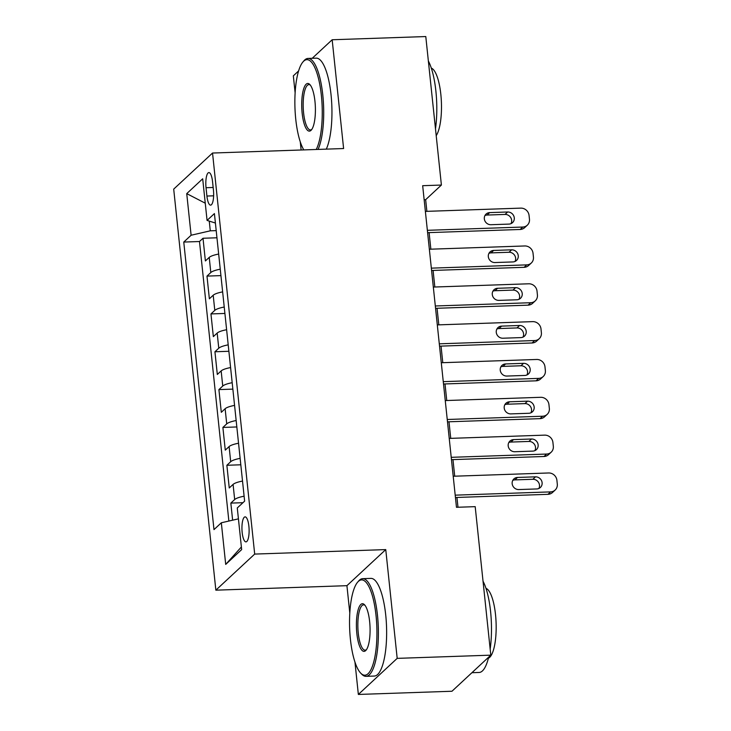 <?xml version="1.0" encoding="UTF-8"?>
<svg xmlns="http://www.w3.org/2000/svg" width="731" height="731" viewBox="0 0 731 731"><rect width="100%" height="100%" fill="white"/><g stroke="black" fill="none" stroke-linecap="round" stroke-linejoin="round"><path stroke-width="1.1" d="M248.887 526.256A12.509 3.564 -92 0 0 245.095 516.872A12.509 3.564 -92 0 0 242.171 532.497A12.509 3.564 -92 0 0 245.954 541.881A12.509 3.564 -92 0 0 248.887 526.256M354.955 662.103L358.354 694.45L397.189 658.366L385.758 549.593L346.923 585.677L349.811 613.163M346.923 585.677L215.855 590.173L173.704 189.119L212.538 153.035L254.69 554.08L215.855 590.173M298.613 70.934L293.332 75.841L295.132 92.928M300.277 141.869L301.126 149.992M358.354 694.45L451.968 691.243L490.803 655.159L475.196 506.656L456.473 507.296L422.673 185.692L441.396 185.053L425.789 36.55L332.166 39.757L312.228 58.288M218.66 254.059A15.634 3.6 174 0 0 209.221 257.403L205.393 260.958L203.008 238.26L216.952 237.785M220.25 269.191A15.634 3.6 174 0 0 210.811 272.535L206.983 276.099L220.926 275.614M206.983 276.099L209.368 298.796L213.196 295.233A15.634 3.6 174 0 1 222.635 291.888M226.619 329.727A15.634 3.6 174 0 0 217.171 333.071L213.342 336.635L210.957 313.928L224.901 313.453M230.594 367.565A15.634 3.6 174 0 0 221.155 370.909L217.317 374.464L214.932 351.766L228.885 351.282M234.569 405.394A15.634 3.6 174 0 0 225.13 408.739L221.301 412.302L218.907 389.596L232.86 389.12M238.544 443.233A15.634 3.6 174 0 0 229.105 446.577L225.276 450.132L222.891 427.434L236.835 426.959M242.518 481.071A15.634 3.6 174 0 0 233.079 484.415L229.251 487.97L226.866 465.272L240.81 464.788M206.041 187.721L206.919 196.045A12.116 3.454 -92 0 0 210.592 205.137A12.116 3.454 -92 0 0 213.425 189.996L212.557 181.672A12.116 3.454 -92 0 0 208.883 172.589A12.116 3.454 -92 0 0 206.041 187.721L213.16 187.474M209.267 221.109L210.281 230.822L191.111 235.236L183.764 242.062L213.982 529.61L221.329 522.784L225.705 564.405L241.659 549.584L237.283 507.963L244.629 501.137L214.411 213.589L207.065 220.415L215.398 223.037M191.111 235.236L186.734 193.624L202.688 178.793L207.065 220.415M203.008 238.26L199.49 241.522L228.867 521.048M244.117 496.203A15.634 3.6 -6 0 0 234.669 499.547L230.841 503.102L232.632 520.18M226.866 465.272L230.694 461.709A15.634 3.6 -6 0 1 240.133 458.364M222.891 427.434L226.72 423.879A15.634 3.6 -6 0 1 236.159 420.535M218.907 389.596L222.745 386.041A15.634 3.6 -6 0 1 232.184 382.697M214.932 351.766L218.77 348.203A15.634 3.6 -6 0 1 228.209 344.858M210.957 313.928L214.786 310.373A15.634 3.6 -6 0 1 224.234 307.029M216.202 230.621L210.281 230.822M397.189 658.366L490.803 655.159M385.758 549.593L254.69 554.08M212.538 153.035L343.607 148.539L332.166 39.757M426.877 211.35L425.652 199.682L441.396 185.053M457.981 507.241L456.948 497.445M454.709 476.192L452.973 459.616M450.735 438.353L448.998 421.778M446.76 400.524L445.015 383.949M442.785 362.686L441.04 346.11M438.81 324.847L437.065 308.272M434.826 287.018L433.09 270.443M430.851 249.18L429.115 232.604M424.144 199.737L425.652 199.682M199.49 241.522L183.764 242.062M230.841 503.102L242.957 502.69M221.329 522.784L238.425 518.846M205.247 203.181L186.734 193.624M225.705 564.405L241.385 546.971M425.369 211.396L520.783 208.125A7.822 7.273 47.1 0 1 529.061 215.435L529.463 219.218A7.822 7.273 47.1 0 1 527.298 225.203A7.822 7.273 47.1 0 1 522.766 227.039L427.361 230.32M427.608 232.659L520.143 229.479L522.766 227.039M507.652 211.99A6.259 5.821 -132.9 0 1 512.55 222.626A6.259 5.821 -132.9 0 1 508.931 224.097L490.958 224.719A6.259 5.821 -132.9 0 1 486.06 214.082A6.259 5.821 -132.9 0 1 489.679 212.611L507.652 211.99L505.03 214.43A6.259 5.821 -132.9 0 1 511.033 223.622M484.955 215.526A6.259 5.821 -132.9 0 1 487.056 215.051L505.03 214.43M527.298 225.203L524.666 227.643A7.822 7.273 -132.9 0 1 520.143 229.479M316.24 149.471A47.698 13.606 -92 0 0 321.366 95.414A47.698 13.606 -92 0 0 302.954 61.943A47.698 13.606 -92 0 0 295.753 119.208A47.698 13.606 -92 0 0 303.794 149.901M302.954 61.943L303.941 60.792A48.867 13.935 88 0 1 308.007 58.434A48.867 13.935 88 0 1 322.8 95.085A48.867 13.935 88 0 1 318.058 149.416M314.96 101.362A23.849 6.798 88 0 1 311.36 129.99A23.849 6.798 88 0 1 302.159 113.259A23.849 6.798 88 0 1 303.301 90.123A23.849 6.798 88 0 1 309.798 84.485A23.849 6.798 88 0 1 314.96 101.362M310.337 85.107A22.67 6.469 -92 0 0 308.902 84.613A22.67 6.469 -92 0 0 303.593 112.93A22.67 6.469 -92 0 0 310.456 129.935A22.67 6.469 -92 0 0 311.854 129.332M428.357 60.984A48.867 13.935 88 0 1 435.895 91.201A48.867 13.935 88 0 1 435.484 128.802M431.308 68.111A35.179 10.033 88 0 1 440.83 94.317A35.179 10.033 88 0 1 436.206 135.655M308.007 58.434L316.249 58.151A48.867 13.935 88 0 1 331.042 94.802A48.867 13.935 88 0 1 326.3 149.133M376.045 615.648A47.698 13.606 -92 0 0 357.633 582.178A47.698 13.606 -92 0 0 350.432 639.442A47.698 13.606 -92 0 0 360.758 673.187A47.698 13.606 -92 0 0 373.751 661.92A47.698 13.606 -92 0 0 376.045 615.648M357.633 582.178L358.619 581.026A48.867 13.935 88 0 1 362.686 578.669A48.867 13.935 88 0 1 377.479 615.31A48.867 13.935 88 0 1 366.039 676.339A48.867 13.935 88 0 1 361.818 674.274L360.758 673.187M369.639 621.597A23.849 6.798 88 0 1 366.039 650.225A23.849 6.798 88 0 1 356.838 633.494A23.849 6.798 88 0 1 357.98 610.358A23.849 6.798 88 0 1 364.477 604.72A23.849 6.798 88 0 1 369.639 621.597M365.016 605.341A22.67 6.469 -92 0 0 363.581 604.848A22.67 6.469 -92 0 0 358.272 633.165A22.67 6.469 -92 0 0 365.135 650.161A22.67 6.469 -92 0 0 366.533 649.567M483.036 581.218A48.867 13.935 88 0 1 490.574 611.436A48.867 13.935 88 0 1 490.163 649.037M485.987 588.345A35.179 10.033 88 0 1 495.508 614.552A35.179 10.033 88 0 1 488.381 658.238M362.686 578.669L370.928 578.385A48.867 13.935 88 0 1 385.721 615.027A48.867 13.935 88 0 1 374.272 676.056L366.039 676.339M488.646 657.16A48.867 13.935 88 0 1 479.125 672.465L471.906 672.712M429.353 249.234L524.757 245.963A7.822 7.273 47.1 0 1 533.036 253.273L533.438 257.056A7.822 7.273 47.1 0 1 531.273 263.041A7.822 7.273 47.1 0 1 526.74 264.878L431.336 268.149M431.582 270.488L524.118 267.318L526.74 264.878M511.636 249.828A6.259 5.821 -132.9 0 1 516.525 260.464A6.259 5.821 -132.9 0 1 512.906 261.936L494.933 262.548A6.259 5.821 -132.9 0 1 490.035 251.921A6.259 5.821 -132.9 0 1 493.653 250.441L511.636 249.828L509.004 252.268A6.259 5.821 -132.9 0 1 515.008 261.46M488.929 253.355A6.259 5.821 -132.9 0 1 491.031 252.88L509.004 252.268M531.273 263.041L528.65 265.481A7.822 7.273 -132.9 0 1 524.118 267.318M433.328 287.064L528.732 283.792A7.822 7.273 47.1 0 1 537.02 291.102L537.413 294.885A7.822 7.273 47.1 0 1 535.247 300.87A7.822 7.273 47.1 0 1 530.724 302.716L435.31 305.987M435.557 308.327L528.093 305.156L530.724 302.716M515.611 287.667A6.259 5.821 -132.9 0 1 520.499 298.303A6.259 5.821 -132.9 0 1 516.881 299.774L498.907 300.386A6.259 5.821 -132.9 0 1 494.01 289.75A6.259 5.821 -132.9 0 1 497.637 288.279L515.611 287.667L512.988 290.097A6.259 5.821 -132.9 0 1 518.983 299.299M492.904 291.194A6.259 5.821 -132.9 0 1 495.015 290.719L512.988 290.097M535.247 300.87L532.625 303.31A7.822 7.273 -132.9 0 1 528.093 305.156M437.302 324.902L532.707 321.631A7.822 7.273 47.1 0 1 540.995 328.941L541.388 332.724A7.822 7.273 47.1 0 1 539.222 338.709A7.822 7.273 47.1 0 1 534.699 340.545L439.294 343.817M439.541 346.165L532.077 342.985L534.699 340.545M519.586 325.496A6.259 5.821 -132.9 0 1 524.483 336.132A6.259 5.821 -132.9 0 1 520.856 337.603L502.882 338.225A6.259 5.821 -132.9 0 1 497.994 327.589A6.259 5.821 -132.9 0 1 501.612 326.117L519.586 325.496L516.963 327.936A6.259 5.821 -132.9 0 1 522.957 337.128M496.888 329.032A6.259 5.821 -132.9 0 1 498.99 328.557L516.963 327.936M539.222 338.709L536.6 341.149A7.822 7.273 -132.9 0 1 532.077 342.985M441.277 362.74L536.682 359.469A7.822 7.273 47.1 0 1 544.97 366.779L545.372 370.562A7.822 7.273 47.1 0 1 543.197 376.547A7.822 7.273 47.1 0 1 538.674 378.384L443.269 381.655M443.516 383.994L536.051 380.824L538.674 378.384M523.56 363.334A6.259 5.821 -132.9 0 1 528.458 373.97A6.259 5.821 -132.9 0 1 524.831 375.442L506.857 376.054A6.259 5.821 -132.9 0 1 501.969 365.418A6.259 5.821 -132.9 0 1 505.587 363.947L523.56 363.334L520.938 365.774A6.259 5.821 -132.9 0 1 526.941 374.966M500.863 366.861A6.259 5.821 -132.9 0 1 502.965 366.386L520.938 365.774M543.197 376.547L540.574 378.987A7.822 7.273 -132.9 0 1 536.051 380.824M445.252 400.57L540.666 397.298A7.822 7.273 47.1 0 1 548.944 404.608L549.346 408.391A7.822 7.273 47.1 0 1 547.181 414.376A7.822 7.273 47.1 0 1 542.649 416.222L447.244 419.493M447.491 421.833L540.026 418.653L542.649 416.222M527.535 401.173A6.259 5.821 -132.9 0 1 532.433 411.809A6.259 5.821 -132.9 0 1 528.815 413.28L510.841 413.892A6.259 5.821 -132.9 0 1 505.943 403.256A6.259 5.821 -132.9 0 1 509.562 401.785L527.535 401.173L524.913 403.603A6.259 5.821 -132.9 0 1 530.916 412.805M504.838 404.7A6.259 5.821 -132.9 0 1 506.939 404.225L524.913 403.603M547.181 414.376L544.549 416.816A7.822 7.273 -132.9 0 1 540.026 418.653M449.236 438.408L544.641 435.137A7.822 7.273 47.1 0 1 552.919 442.447L553.321 446.23A7.822 7.273 47.1 0 1 551.156 452.215A7.822 7.273 47.1 0 1 546.624 454.052L451.219 457.323M451.466 459.662L544.001 456.491L546.624 454.052M531.519 439.002A6.259 5.821 -132.9 0 1 536.408 449.638A6.259 5.821 -132.9 0 1 532.789 451.109L514.816 451.731A6.259 5.821 -132.9 0 1 509.918 441.095A6.259 5.821 -132.9 0 1 513.537 439.623L531.519 439.002L528.888 441.442A6.259 5.821 -132.9 0 1 534.891 450.634M508.813 442.529A6.259 5.821 -132.9 0 1 510.914 442.063L528.888 441.442M551.156 452.215L548.533 454.655A7.822 7.273 -132.9 0 1 544.001 456.491M453.211 476.247L548.615 472.975A7.822 7.273 47.1 0 1 556.903 480.285L557.296 484.068A7.822 7.273 47.1 0 1 555.131 490.053A7.822 7.273 47.1 0 1 550.607 491.89L455.194 495.161M455.44 497.5L547.976 494.33L550.607 491.89M535.494 476.84A6.259 5.821 -132.9 0 1 540.383 487.476A6.259 5.821 -132.9 0 1 536.764 488.948L518.791 489.56A6.259 5.821 -132.9 0 1 513.893 478.924A6.259 5.821 -132.9 0 1 517.521 477.453L535.494 476.84L532.872 479.28A6.259 5.821 -132.9 0 1 538.866 488.472M512.787 480.368A6.259 5.821 -132.9 0 1 514.898 479.892L532.872 479.28M555.131 490.053L552.508 492.484A7.822 7.273 -132.9 0 1 547.976 494.33M210.811 272.535L209.221 257.403M234.669 499.547L233.079 484.415M230.694 461.709L229.105 446.577M226.72 423.879L225.13 408.739M222.745 386.041L221.155 370.909M218.77 348.203L217.171 333.071M214.786 310.373L213.196 295.233M213.626 195.817L206.919 196.045M489.679 212.611L487.056 215.051M493.653 250.441L491.031 252.88M497.637 288.279L495.015 290.719M501.612 326.117L498.99 328.557M505.587 363.947L502.965 366.386M509.562 401.785L506.939 404.225M513.537 439.623L510.914 442.063M517.521 477.453L514.898 479.892"/></g></svg>
